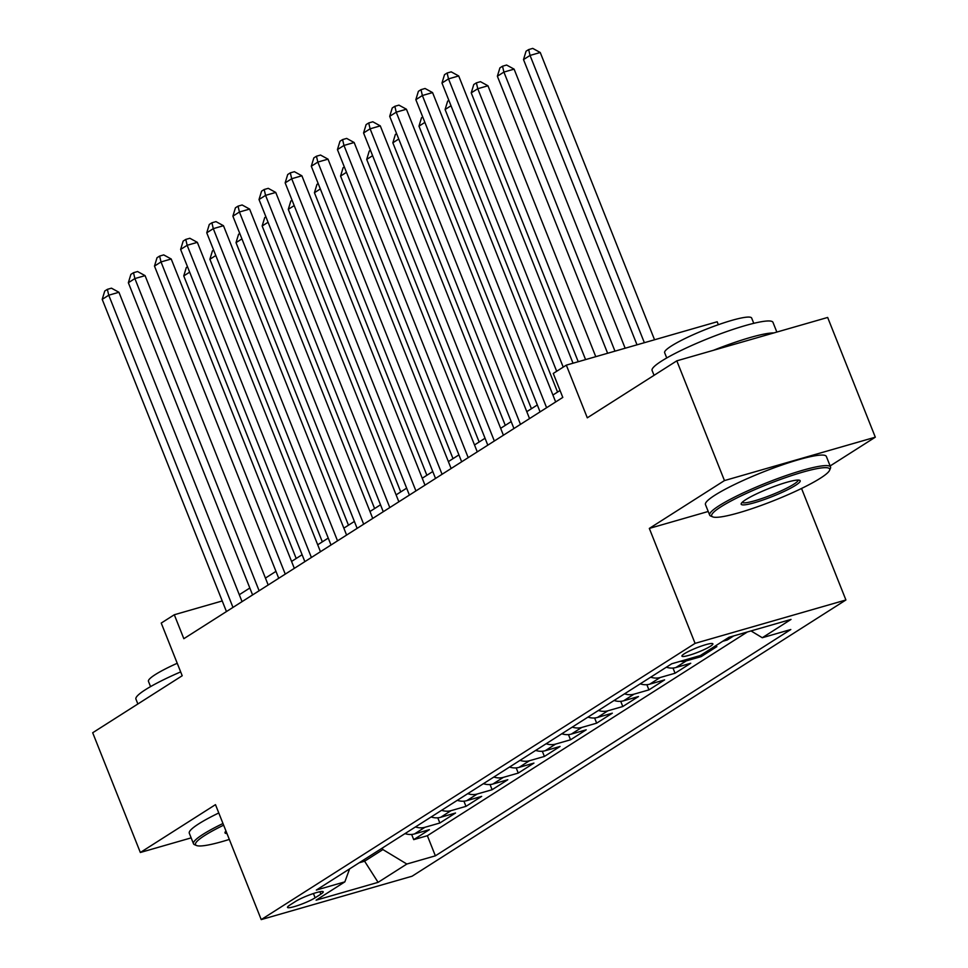 <?xml version="1.0" encoding="UTF-8"?>
<svg xmlns="http://www.w3.org/2000/svg" width="968" height="968" viewBox="0 0 968 968"><rect width="100%" height="100%" fill="white"/><g stroke="black" fill="none" stroke-linecap="round" stroke-linejoin="round"><path stroke-width="1.45" d="M684.352 653.751A16.65 2.287 158.3 0 0 681.932 656.159A16.65 2.287 158.3 0 0 693.451 653.908A16.65 2.287 158.3 0 0 710.451 646.249A16.65 2.287 158.3 0 0 712.871 643.841A16.65 2.287 158.3 0 0 701.352 646.08A16.65 2.287 158.3 0 0 684.352 653.751M718.353 324.704L717.179 321.763L566.328 365.142L553.26 373.454L562.795 397.412L183.835 638.698L174.3 614.753L161.232 623.065L182.202 675.749L92.686 732.752L140.336 852.493L191.156 837.877M830.133 465.959L875.314 437.185L827.664 317.456L676.813 360.834L724.463 480.576L649.322 528.419L695.072 643.369L845.911 599.979L801.54 488.465M695.072 643.369L261.227 919.6L412.065 876.221L845.911 599.979M875.314 437.185L724.463 480.576M404.999 833.605A20.812 16.722 57.5 0 0 414.51 833.932L429.393 829.661L413.711 839.643L411.642 834.452M415.454 826.95A20.812 16.722 57.5 0 0 424.964 827.277L439.847 823.006L437.778 817.815M439.847 823.006L455.529 813.011L440.646 817.295A20.812 16.722 57.5 0 1 431.135 816.968M457.271 800.33A20.812 16.722 57.5 0 0 466.782 800.657L481.665 796.374L465.983 806.356L463.914 801.177M483.407 783.681A20.812 16.722 57.5 0 0 492.918 784.019L507.801 779.736L492.119 789.719L490.05 784.528M509.543 767.043A20.812 16.722 57.5 0 0 519.054 767.37L533.937 763.099L518.255 773.081L516.186 767.89M535.679 750.406A20.812 16.722 57.5 0 0 545.19 750.732L560.073 746.449L544.391 756.444L542.322 751.253M561.815 733.768A20.812 16.722 57.5 0 0 571.326 734.095L586.209 729.811L570.527 739.794L568.458 734.615M587.951 717.119A20.812 16.722 57.5 0 0 597.462 717.457L612.333 713.174L596.663 723.156L594.594 717.966M614.087 700.481A20.812 16.722 57.5 0 0 623.598 700.808L638.469 696.536L622.787 706.519L620.73 701.328M640.223 683.844A20.812 16.722 57.5 0 0 649.734 684.17L664.605 679.887L648.923 689.881L646.866 684.691M666.347 667.206A20.812 16.722 57.5 0 0 675.858 667.533L690.741 663.249L675.059 673.232L673.002 668.053M712.254 647.943L716.877 646.612L701.195 656.594L700.687 655.3M733.683 635.915L727.331 639.957L726.823 638.662M315.132 897.796L320.88 894.142A16.129 2.214 158.3 0 0 323.239 891.806A16.129 2.214 158.3 0 0 312.071 893.984A16.129 2.214 158.3 0 0 295.603 901.414L289.856 905.068A16.129 2.214 158.3 0 0 287.508 907.403A16.129 2.214 158.3 0 0 298.664 905.225A16.129 2.214 158.3 0 0 315.132 897.796L313.426 893.524M364.004 859.705L364.609 861.217L382.904 849.565L406.838 864.037L435.37 855.833L790.808 629.515L762.276 637.73L791.025 619.423L729.049 637.246L700.3 655.542L671.768 663.758L316.33 890.064L344.862 881.86L349.593 868.889M406.838 864.037L378.089 882.344L316.113 900.167L344.862 881.86M413.711 839.643L427.372 835.711L747.344 631.983M727.331 639.957L722.709 641.288M701.195 656.594L686.312 660.878A20.812 16.722 -122.5 0 1 680.238 661.313M675.059 673.232L660.188 677.515A20.812 16.722 -122.5 0 1 650.678 677.189M648.923 689.881L634.052 694.153A20.812 16.722 -122.5 0 1 624.541 693.826M622.787 706.519L607.916 710.79A20.812 16.722 -122.5 0 1 598.405 710.464M596.663 723.156L581.78 727.44A20.812 16.722 -122.5 0 1 572.269 727.113M570.527 739.794L555.644 744.077A20.812 16.722 -122.5 0 1 546.134 743.751M544.391 756.444L529.508 760.715A20.812 16.722 -122.5 0 1 519.997 760.388M518.255 773.081L503.372 777.352A20.812 16.722 -122.5 0 1 493.861 777.026M492.119 789.719L477.236 794.002A20.812 16.722 -122.5 0 1 467.726 793.675M465.983 806.356L451.1 810.639A20.812 16.722 -122.5 0 1 441.589 810.313M382.299 848.065L382.904 849.565M566.328 365.142L587.298 417.825L676.813 360.834M261.227 919.6L215.477 804.65L140.336 852.493M222.229 600.959L174.3 614.753M560.048 390.491L552.922 395.029M537.325 404.963L526.786 411.666M511.189 421.6L500.65 428.316M485.053 438.238L474.514 444.953M458.917 454.887L448.378 461.591M432.781 471.525L422.242 478.228M406.645 488.162L396.106 494.878M380.509 504.8L369.97 511.515M354.373 521.449L343.834 528.153M328.237 538.087L317.698 544.79M302.101 554.724L291.562 561.44M275.965 571.362L265.426 578.077M249.829 588.012L239.29 594.715M359.189 862.778L364.609 861.217L378.089 882.344M427.372 835.711L435.37 855.833M762.276 637.73L751.023 630.93M649.322 528.419L708.213 511.479M242.048 601.636L118.943 292.276L108.743 295.204L232.986 607.408M102.209 299.366L104.75 291.017L107.363 289.347L108.743 295.204L102.209 299.366L226.452 611.558M107.363 289.347L111.441 288.174L118.943 292.276M189.655 272.153L183.751 275.916L296.196 558.488M183.751 275.916L186.292 267.567L187.514 266.781M223.644 825.159A63.489 8.724 158.3 0 0 204.768 835.445A63.489 8.724 158.3 0 0 196.528 845.512A63.489 8.724 158.3 0 0 229.319 839.425M196.528 845.512L194.532 844.677A65.05 8.93 -21.7 0 1 193.491 843.757A65.05 8.93 -21.7 0 1 202.977 834.355A65.05 8.93 -21.7 0 1 222.979 823.502M137.867 703.978L135.931 699.114A65.05 8.93 -21.7 0 1 145.406 689.712A65.05 8.93 -21.7 0 1 180.665 671.901M150.56 686.615L148.467 681.363A46.839 6.437 -21.7 0 1 155.291 674.587A46.839 6.437 -21.7 0 1 177.241 663.274M193.491 843.757L189.292 833.218A65.05 8.93 -21.7 0 1 198.779 823.816A65.05 8.93 -21.7 0 1 218.792 812.963M226.984 833.557A31.75 4.356 -21.7 0 1 225.072 832.202A31.75 4.356 -21.7 0 1 225.98 831.028M720.942 506.796A63.489 8.724 158.3 0 0 712.702 516.864A63.489 8.724 158.3 0 0 759.626 505.998A63.489 8.724 158.3 0 0 820.416 478.18A63.489 8.724 158.3 0 0 829.552 470.363A63.489 8.724 158.3 0 0 789.67 476.22A63.489 8.724 158.3 0 0 720.942 506.796M712.702 516.864L710.706 516.029A65.05 8.93 -21.7 0 1 709.665 515.109A65.05 8.93 -21.7 0 1 719.139 505.707A65.05 8.93 -21.7 0 1 785.532 475.76A65.05 8.93 -21.7 0 1 830.544 466.999A65.05 8.93 -21.7 0 1 830.423 468.379L829.552 470.363M745.808 499.645A31.75 4.356 -21.7 0 1 776.203 485.73A31.75 4.356 -21.7 0 1 799.665 480.297A31.75 4.356 -21.7 0 1 795.551 485.331A31.75 4.356 -21.7 0 1 761.175 500.625A31.75 4.356 -21.7 0 1 741.246 503.554A31.75 4.356 -21.7 0 1 745.808 499.645M742.154 502.368A30.189 4.15 158.3 0 0 763.546 497.939A30.189 4.15 158.3 0 0 793.748 484.254A30.189 4.15 158.3 0 0 798.189 480.067M654.041 375.33L652.093 370.454A65.05 8.93 -21.7 0 1 661.58 361.064A65.05 8.93 -21.7 0 1 727.972 331.116A65.05 8.93 -21.7 0 1 772.984 322.356L776.844 332.06M666.734 357.966L664.641 352.703A46.839 6.437 -21.7 0 1 671.465 345.939A46.839 6.437 -21.7 0 1 719.272 324.377A46.839 6.437 -21.7 0 1 751.676 318.073L753.769 323.324M709.665 515.109L705.466 504.57A65.05 8.93 -21.7 0 1 714.953 495.168A65.05 8.93 -21.7 0 1 781.345 465.221A65.05 8.93 -21.7 0 1 826.357 456.46L830.544 466.999M713.476 350.295A65.05 8.93 -21.7 0 1 773.807 332.944M268.184 584.987L145.079 275.638L134.879 278.566L259.122 590.758M128.345 282.729L130.886 274.368L133.499 272.71L134.879 278.566L128.345 282.729L252.588 594.921M133.499 272.71L137.577 271.536L145.079 275.638M294.32 568.349L171.215 259L161.015 261.929L285.257 574.121M154.481 266.091L157.022 257.73L159.635 256.072L161.015 261.929L154.481 266.091L278.724 578.283M159.635 256.072L163.713 254.899L171.215 259M320.456 551.712L197.351 242.351L187.151 245.291L311.394 557.483M180.617 249.441L183.158 241.093L185.771 239.423L187.151 245.291L180.617 249.441L304.859 561.646M185.771 239.423L189.849 238.261L197.351 242.351M346.592 535.074L223.475 225.713L213.287 228.642L337.529 540.846M206.753 232.804L209.294 224.455L211.907 222.785L213.287 228.642L206.753 232.804L330.995 544.996M211.907 222.785L215.985 221.612L223.475 225.713M215.791 255.516L209.887 259.279L322.332 541.85M209.887 259.279L212.428 250.918L213.65 250.143M241.927 238.878L236.023 242.641L348.468 525.201M236.023 242.641L238.564 234.28L239.786 233.506M268.063 222.241L262.159 225.992L374.604 508.563M262.159 225.992L264.7 217.643L265.922 216.856M294.199 205.591L288.295 209.354L400.74 491.925M288.295 209.354L290.836 201.005L292.058 200.219M372.728 518.424L249.611 209.076L239.423 212.004L363.666 524.196M232.889 216.167L235.43 207.805L238.043 206.148L239.423 212.004L232.889 216.167L357.131 528.359M238.043 206.148L242.121 204.974L249.611 209.076M320.335 188.954L314.431 192.717L426.876 475.288M314.431 192.717L316.972 184.356L318.194 183.581M398.864 501.787L275.747 192.438L265.559 195.367L389.801 507.559M259.025 199.529L261.566 191.168L264.179 189.51L265.559 195.367L259.025 199.529L383.267 511.721M264.179 189.51L268.257 188.337L275.747 192.438M346.471 172.316L340.567 176.079L453.012 458.638M340.567 176.079L343.108 167.718L344.33 166.944M424.988 485.149L301.883 175.789L291.695 178.729L415.925 490.921M285.161 182.879L287.702 174.53L290.315 172.861L291.695 178.729L285.161 182.879L409.404 495.084M290.315 172.861L294.393 171.699L301.883 175.789M372.607 155.679L366.703 159.43L479.148 442.001M366.703 159.43L369.244 151.081L370.466 150.294M451.124 468.512L328.019 159.151L317.831 162.079L442.061 474.284M311.297 166.242L313.838 157.893L316.451 156.223L317.831 162.079L311.297 166.242L435.527 478.434M316.451 156.223L320.529 155.049L328.019 159.151M398.743 139.029L392.839 142.792L505.284 425.363M392.839 142.792L395.368 134.443L396.602 133.657M477.26 451.862L354.155 142.514L343.967 145.442L468.197 457.634M337.433 149.604L339.974 141.243L342.587 139.586L343.967 145.442L337.433 149.604L461.663 461.796M342.587 139.586L346.665 138.412L354.155 142.514M424.879 122.392L418.975 126.155L531.42 408.726M418.975 126.155L421.504 117.793L422.738 117.019M503.396 435.225L380.291 125.876L370.103 128.804L494.333 440.997M363.569 132.967L366.11 124.606L368.723 122.948L370.103 128.804L363.569 132.967L487.799 445.159M368.723 122.948L372.801 121.774L380.291 125.876M451.015 105.754L445.099 109.517L557.556 392.076M445.099 109.517L447.639 101.156L448.874 100.382M529.532 418.587L406.427 109.227L396.239 112.167L520.469 424.359M389.705 116.317L392.246 107.968L394.859 106.298L396.239 112.167L389.705 116.317L513.935 428.521M394.859 106.298L398.937 105.137L406.427 109.227M595.768 356.672L487.969 85.777L477.769 88.717L471.234 92.867L578.223 361.717M585.579 359.612L477.769 88.717L476.389 82.849L480.467 81.687L487.969 85.777M471.234 92.867L473.776 84.518L476.389 82.849M555.668 401.95L432.563 92.589L422.375 95.517L546.605 407.722M415.841 99.68L418.382 91.331L420.995 89.661L422.375 95.517L415.841 99.68L540.071 411.872M420.995 89.661L425.061 88.487L432.563 92.589M625.159 348.226L514.105 69.139L503.904 72.068L497.37 76.23L607.626 353.272M614.97 351.154L503.904 72.068L502.525 66.211L506.603 65.037L514.105 69.139M497.37 76.23L499.911 67.881L502.525 66.211M573.02 363.218L458.699 75.952L448.511 78.88L563.219 367.126M441.977 83.042L444.506 74.681L447.119 73.023L448.511 78.88L441.977 83.042L556.685 371.288M447.119 73.023L451.197 71.85L458.699 75.952M654.55 339.768L540.241 52.502L530.04 55.43L523.506 59.593L637.017 344.814M644.361 342.696L530.04 55.43L528.661 49.574L532.739 48.4L540.241 52.502M523.506 59.593L526.048 51.231L528.661 49.574M424.964 827.277L414.51 833.932M686.312 660.878L675.858 667.533M660.188 677.515L649.734 684.17M634.052 694.153L623.598 700.808M607.916 710.79L597.462 717.457M581.78 727.44L571.326 734.095M555.644 744.077L545.19 750.732M529.508 760.715L519.054 767.37M503.372 777.352L492.918 784.019M477.236 794.002L466.782 800.657M451.1 810.639L440.646 817.295M319.924 891.734L320.88 894.142"/></g></svg>
